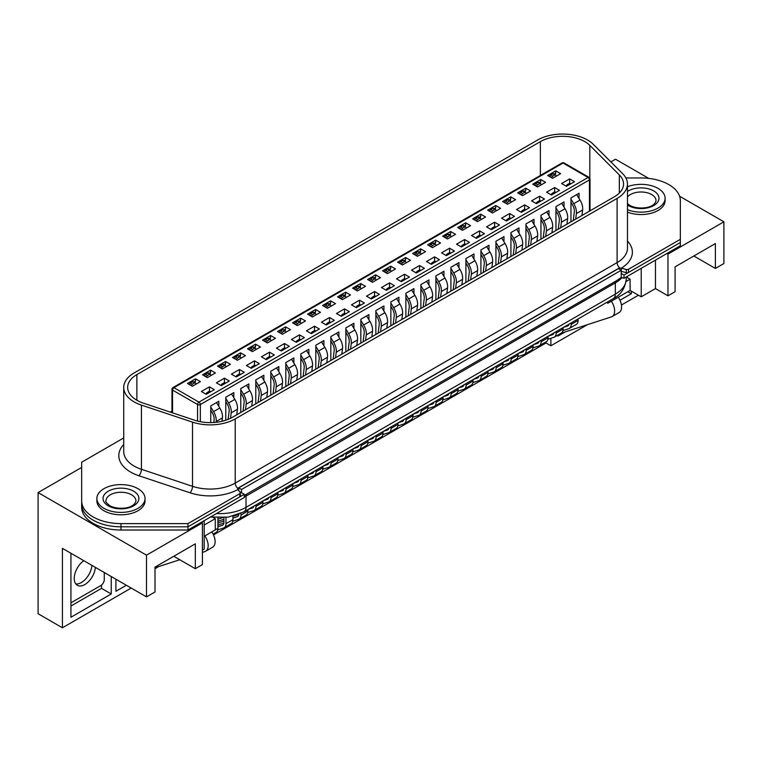 <?xml version="1.0" encoding="UTF-8"?>
<svg xmlns="http://www.w3.org/2000/svg" width="762" height="762" viewBox="0 0 762 762"><rect width="100%" height="100%" fill="white"/><g stroke="black" fill="none" stroke-linecap="round" stroke-linejoin="round"><path stroke-width="1.14" d="M81.658 465.439L81.658 504.12A39.31 22.689 0 0 0 120.958 526.809L187.966 526.809L244.288 494.29L239.468 491.509M621.24 277.435L624.021 278.273L624.021 275.063L621.24 273.453L621.24 277.435L616.029 281.016L244.288 495.481M624.021 275.063L680.342 242.535L680.342 245.745L624.021 278.273M123.73 437.931L81.658 462.229L81.658 507.33A39.31 22.689 0 0 0 120.958 530.019L187.966 530.019L244.288 497.5L244.288 494.29M81.658 504.12A39.31 22.689 0 0 0 93.164 520.17A39.31 22.689 0 0 0 120.958 526.809L187.966 526.809L187.966 530.019M627.469 241.04A40.291 23.26 180 0 1 621.363 268.157L621.201 270.224L618.458 268.643L238.735 487.871L241.516 489.48L621.24 270.243L621.24 273.453M241.516 489.48L241.516 492.69M238.735 487.871L238.735 490.595M666.921 253.498L667.969 254.098L667.969 295.818L655.463 288.598L641.213 296.818L630.098 290.408L611.334 301.238A12.173 7.029 -120 0 1 612.124 316.554A12.173 7.029 -120 0 1 611.334 316.906L561.013 333.251M550.888 338.29L550.888 345.767L587.426 324.669M621.44 305.029L638.432 295.218M631.317 291.103L631.317 293.713L619.982 300.257M565.185 331.899L557.832 336.137L557.832 335.08M667.969 254.098L723.9 221.809L679.599 196.225M648.691 178.384L615.506 159.229L610.876 161.896M693.849 256.003L715.385 268.443L723.9 263.528L723.9 221.809M81.658 467.439L38.1 492.585L38.1 613.734L62.417 627.783L62.417 548.345L146.495 596.884L155.01 591.979L155.01 567.099L195.31 543.839L195.31 568.709L202.425 564.594L202.425 522.875L201.387 522.275M715.385 268.443L715.385 243.564L675.084 266.833L675.084 291.703L667.969 295.818M655.463 288.598L655.463 260.118M641.213 296.818L641.213 268.338M630.098 290.408L630.098 279.168L626.278 276.968L626.269 278.873C625.202 288.217 620.878 294.799 613.296 298.609A9.83 5.677 -120 0 0 615.334 294.113L615.334 282.883L246.031 496.1A37.338 21.555 180 0 1 244.288 497.034M626.088 281.483L630.098 279.168M611.334 301.238L607.866 303.238L607.866 301.752M606.571 302.495L607.866 303.238M213.141 517.427L215.284 518.665L215.284 529.895L204.168 536.315M204.168 525.085L215.284 518.665M202.425 550.154L204.168 549.154L204.168 520.665M146.495 596.884L146.495 555.165L202.425 522.875M38.1 492.585L146.495 555.165M213.512 534.934L546.021 342.957L550.888 345.767M155.01 568.709L158.706 566.576M62.417 627.783L131.207 588.064M211.807 531.905A12.173 7.029 60 0 1 212.598 547.221L205.645 551.231A12.173 7.029 -120 0 1 204.864 551.583L202.425 552.374M179.765 559.737L155.01 567.776M195.31 568.709L173.765 556.27M126.349 585.254L115.919 591.274L115.919 579.234M111.233 576.529L111.233 593.979L70.933 617.249L70.933 553.26M70.933 606.019L101.508 588.369L111.233 593.979M101.508 588.369L101.508 585.073M627.84 291.713L631.317 293.713M115.919 580.044L116.615 579.644M205.645 551.231A12.173 7.029 -120 0 0 204.864 535.915M618.287 297.228A12.173 7.029 60 0 1 619.077 312.544L612.124 316.554M546.021 341.9L546.021 342.957M83.83 560.708A14.983 8.649 120 0 0 74.857 573.929A14.983 8.649 120 0 0 77.333 585.292A14.983 8.649 120 0 0 84.83 584.549A14.983 8.649 120 0 0 95.374 567.376M75.8 583.94A14.983 8.649 120 0 0 81.353 582.549A14.983 8.649 120 0 0 91.907 565.375M70.933 602.809L100.813 585.559A4.915 2.838 120 0 0 104.28 579.539L104.28 572.519M627.469 209.721A24.079 13.897 0 0 0 652.291 210.531A24.079 13.897 0 0 0 665.112 198.234A24.079 13.897 0 0 0 658.063 188.405A24.079 13.897 0 0 0 627.469 186.757M627.469 212.122A24.079 13.897 0 0 0 652.291 212.931A24.079 13.897 0 0 0 665.112 200.644L665.112 198.234M103.937 508.33A24.079 13.897 0 0 0 130.169 511.35A24.079 13.897 0 0 0 145.037 498.5A24.079 13.897 0 0 0 137.979 488.68A24.079 13.897 0 0 0 111.747 485.661A24.079 13.897 0 0 0 96.888 498.5A24.079 13.897 0 0 0 103.937 508.33M96.888 498.5L96.888 500.91A24.079 13.897 0 0 0 103.937 510.74A24.079 13.897 0 0 0 130.169 513.75A24.079 13.897 0 0 0 145.037 500.91L145.037 498.5M570.967 221.847L570.967 197.939L579.025 193.281L579.025 198.425M569.643 178.88L574.51 181.689L566.452 186.338L561.584 183.537L569.643 178.88L569.643 183.29M555.755 170.859L560.613 173.669L552.555 178.318L547.688 175.508L555.755 170.859L555.755 173.107L554.088 174.06M555.06 174.622L555.755 173.107M555.955 230.505L555.955 206.597L564.023 201.949L564.023 207.093M554.641 187.547L559.499 190.357L551.44 195.005L546.583 192.195L554.641 187.547L554.641 191.957M540.744 179.518L545.602 182.328L537.543 186.985L532.686 184.175L540.744 179.518L540.744 181.766L539.086 182.728M540.048 183.29L540.744 181.766M540.953 239.173L540.953 215.265L549.011 210.617L549.011 215.76M539.629 196.215L544.497 199.015L536.438 203.673L531.571 200.863L539.629 196.215L539.629 200.625M525.732 188.185L530.6 190.995L522.542 195.653L517.674 192.843L525.732 188.185L525.732 190.433L524.075 191.395M525.047 191.948L525.732 190.433M525.942 247.84L525.942 223.933L534 219.275L534 224.428M524.618 204.873L529.485 207.683L521.427 212.341L516.56 209.531L524.618 204.873L524.618 209.293M510.721 196.853L515.588 199.663L507.53 204.311L502.663 201.501L510.721 196.853L510.721 199.101L509.064 200.054M510.035 200.616L510.721 199.101M510.931 256.508L510.931 232.591L518.998 227.943L518.998 233.086M509.616 213.541L514.474 216.351L506.416 220.999L501.558 218.189L509.616 213.541L509.616 217.951M495.719 205.521L500.577 208.321L492.519 212.979L487.661 210.169L495.719 205.521L495.719 207.759L494.062 208.721M495.024 209.283L495.719 207.759M495.929 265.166L495.929 241.259L503.987 236.611L503.987 241.754M494.605 222.209L499.472 225.009L491.404 229.667L486.547 226.857L494.605 222.209L494.605 226.619M480.708 214.179L485.575 216.989L477.517 221.647L472.65 218.837L480.708 214.179L480.708 216.427L479.05 217.389M480.012 217.942L480.708 216.427M480.917 273.834L480.917 249.926L488.975 245.269L488.975 250.422M479.593 230.867L484.461 233.677L476.402 238.335L471.535 235.525L479.593 230.867L479.593 235.287M465.696 222.847L470.564 225.657L462.505 230.305L457.638 227.505L465.696 222.847L465.696 225.095L464.039 226.047M465.01 226.609L465.696 225.095M465.906 282.502L465.906 258.594L473.964 253.937L473.964 259.08M464.591 239.535L469.449 242.345L461.391 246.993L456.524 244.192L464.591 239.535L464.591 243.945M450.694 231.515L455.552 234.325L447.494 238.973L442.636 236.163L450.694 231.515L450.694 233.763L449.028 234.715M449.999 235.277L450.694 233.763M450.904 291.16L450.904 267.252L458.962 262.604L458.962 267.748M449.58 248.202L454.447 251.012L446.38 255.661L441.522 252.851L449.58 248.202L449.58 252.613M435.683 240.173L440.55 242.983L432.483 247.64L427.625 244.831L435.683 240.173L435.683 242.421L434.026 243.383M434.988 243.945L435.683 242.421M435.893 299.828L435.893 275.92L443.951 271.262L443.951 276.416M434.569 256.87L439.436 259.671L431.378 264.328L426.51 261.518L434.569 256.87L434.569 261.28M420.672 248.841L425.539 251.65L417.481 256.308L412.613 253.498L420.672 248.841L420.672 251.089L419.014 252.051M419.986 252.603L420.672 251.089M420.881 308.496L420.881 284.588L428.939 279.93L428.939 285.083M419.567 265.528L424.424 268.338L416.366 272.996L411.499 270.186L419.567 265.528L419.567 269.948M405.67 257.508L410.528 260.318L402.469 264.966L397.602 262.157L405.67 257.508L405.67 259.756L404.003 260.709M404.974 261.271L405.67 259.756M405.879 317.163L405.879 293.246L413.937 288.598L413.937 293.741M404.555 274.196L409.423 277.006L401.355 281.654L396.497 278.844L404.555 274.196L404.555 278.606M390.658 266.176L395.526 268.976L387.458 273.634L382.6 270.824L390.658 266.176L390.658 268.415L389.001 269.377M389.963 269.938L390.658 268.415M390.868 325.822L390.868 301.914L398.926 297.266L398.926 302.409M389.544 282.864L394.411 285.664L386.353 290.322L381.486 287.512L389.544 282.864L389.544 287.274M375.647 274.834L380.514 277.644L372.456 282.302L367.589 279.492L375.647 274.834L375.647 277.082L373.99 278.044M374.961 278.597L375.647 277.082M375.857 334.489L375.857 310.582L383.915 305.924L383.915 311.077M374.542 291.522L379.4 294.332L371.342 298.99L366.474 296.18L374.542 291.522L374.542 295.942M360.645 283.502L365.503 286.312L357.445 290.96L352.577 288.16L360.645 283.502L360.645 285.75L358.978 286.702M359.95 287.264L360.645 285.75M360.845 343.157L360.845 319.249L368.913 314.592L368.913 319.735M359.531 300.19L364.398 303L356.33 307.648L351.473 304.848L359.531 300.19L359.531 304.6M345.634 292.17L350.501 294.98L342.433 299.628L337.576 296.818L345.634 292.17L345.634 294.418L343.976 295.37M344.938 295.932L345.634 294.418M345.843 351.815L345.843 327.908L353.901 323.259L353.901 328.403M344.519 308.858L349.387 311.668L341.328 316.316L336.461 313.506L344.519 308.858L344.519 313.268M330.622 300.828L335.49 303.638L327.431 308.296L322.564 305.486L330.622 300.828L330.622 303.076L328.965 304.038M329.936 304.6L330.622 303.076M330.832 360.483L330.832 336.575L338.89 331.918L338.89 337.071M329.517 317.516L334.375 320.326L326.317 324.983L321.45 322.174L329.517 317.516L329.517 321.935M315.62 309.496L320.478 312.306L312.42 316.963L307.553 314.154L315.62 309.496L315.62 311.744L313.954 312.706M314.925 313.258L315.62 311.744M315.82 369.151L315.82 345.243L323.888 340.585L323.888 345.738M314.506 326.184L319.364 328.993L311.306 333.651L306.448 330.841L314.506 326.184L314.506 330.603M300.609 318.164L305.476 320.973L297.409 325.622L292.551 322.812L300.609 318.164L300.609 320.411L298.952 321.364M299.914 321.926L300.609 320.411M300.819 377.819L300.819 353.901L308.877 349.253L308.877 354.397M299.495 334.851L304.362 337.661L296.304 342.309L291.436 339.5L299.495 334.851L299.495 339.261M285.598 326.831L290.465 329.632L282.407 334.289L277.539 331.48L285.598 326.831L285.598 329.07L283.94 330.032M284.912 330.594L285.598 329.07M285.807 386.477L285.807 362.569L293.865 357.921L293.865 363.064M284.483 343.519L289.35 346.319L281.292 350.977L276.425 348.167L284.483 343.519L284.483 347.929M270.596 335.49L275.453 338.299L267.395 342.957L262.528 340.147L270.596 335.49L270.596 337.737L268.929 338.699M269.9 339.252L270.596 337.737M270.796 395.145L270.796 371.237L278.863 366.579L278.863 371.732M269.481 352.177L274.339 354.987L266.281 359.645L261.423 356.835L269.481 352.177L269.481 356.597M255.584 344.157L260.442 346.967L252.384 351.615L247.526 348.815L255.584 344.157L255.584 346.405L253.927 347.358M254.889 347.92L255.584 346.405M255.794 403.812L255.794 379.905L263.852 375.247L263.852 380.39M254.47 360.845L259.337 363.655L251.279 368.303L246.412 365.503L254.47 360.845L254.47 365.255M240.573 352.825L245.44 355.635L237.382 360.283L232.515 357.473L240.573 352.825L240.573 355.073L238.916 356.025M239.887 356.587L240.573 355.073M240.782 412.471L240.782 388.563L248.841 383.915L248.841 389.058M239.459 369.513L244.326 372.323L236.268 376.971L231.4 374.161L239.459 369.513L239.459 373.923M225.562 361.483L230.429 364.293L222.371 368.951L217.503 366.141L225.562 361.483L225.562 363.731L223.904 364.693M224.876 365.255L225.562 363.731M225.771 420.224L225.771 397.231L233.839 392.573L233.839 397.726M224.457 378.171L229.314 380.981L221.256 385.639L216.398 382.829L224.457 378.171L224.457 382.591M210.56 370.151L215.417 372.961L207.359 377.619L202.501 374.809L210.56 370.151L210.56 372.399L208.902 373.361M209.864 373.913L210.56 372.399M210.769 422.605L210.769 405.898L218.827 401.241L218.827 406.394M209.445 386.839L214.312 389.649L206.245 394.306L201.387 391.497L209.445 386.839L209.445 391.258M195.548 378.819L200.416 381.629L192.357 386.277L187.49 383.467L195.548 378.819L195.548 381.067L193.891 382.019M194.853 382.581L195.548 381.067M171.974 411.08L170.231 412.09M204.454 375.923L204.54 375.59A1.476 0.848 -60 0 1 205.521 374.228L207.607 375.437A1.476 0.848 120 0 0 206.626 376.79L206.531 377.133M219.456 367.255L219.551 366.922A1.476 0.848 -60 0 1 220.532 365.57L222.609 366.77A1.476 0.848 120 0 0 221.637 368.132L221.542 368.475M234.467 358.597L234.553 358.264A1.476 0.848 -60 0 1 235.534 356.902L237.62 358.102A1.476 0.848 120 0 0 236.639 359.464L236.553 359.807M249.479 349.929L249.565 349.596A1.476 0.848 -60 0 1 250.546 348.234L252.632 349.444A1.476 0.848 120 0 0 251.65 350.796L251.555 351.139M264.481 341.262L264.576 340.928A1.476 0.848 -60 0 1 265.557 339.576L267.633 340.776A1.476 0.848 120 0 0 266.662 342.128L266.567 342.471M286.036 332.194L285.645 331.175A1.476 0.848 120 0 0 285.398 330.87L283.312 329.67A1.476 0.848 -60 0 0 282.578 329.746L280.559 330.908A1.476 0.848 -60 0 0 279.578 332.261L279.483 332.603M294.503 323.936L294.589 323.602A1.476 0.848 -60 0 1 295.57 322.24L297.656 323.45A1.476 0.848 120 0 0 296.675 324.803L296.58 325.145M309.505 315.268L309.601 314.935A1.476 0.848 -60 0 1 310.582 313.573L312.668 314.782A1.476 0.848 120 0 0 311.687 316.135L311.591 316.478M324.517 306.6L324.612 306.267A1.476 0.848 -60 0 1 325.584 304.914L327.67 306.114A1.476 0.848 120 0 0 326.688 307.477L326.603 307.819M339.528 297.942L339.614 297.609A1.476 0.848 -60 0 1 340.595 296.247L342.681 297.447A1.476 0.848 120 0 0 341.7 298.809L341.605 299.152M354.54 289.274L354.625 288.941A1.476 0.848 -60 0 1 355.606 287.579L357.692 288.788A1.476 0.848 120 0 0 356.711 290.141L356.616 290.484M369.541 280.607L369.637 280.273A1.476 0.848 -60 0 1 370.608 278.921L372.694 280.121A1.476 0.848 120 0 0 371.713 281.473L371.627 281.826M391.097 271.539L390.696 270.52A1.476 0.848 120 0 0 390.458 270.215L388.372 269.015A1.476 0.848 -60 0 0 387.639 269.091L385.62 270.253A1.476 0.848 -60 0 0 384.639 271.605L384.543 271.948M399.564 263.281L399.65 262.947A1.476 0.848 -60 0 1 400.631 261.585L402.717 262.795A1.476 0.848 120 0 0 401.736 264.147L401.641 264.49M414.566 254.613L414.661 254.279A1.476 0.848 -60 0 1 415.633 252.927L417.719 254.127A1.476 0.848 120 0 0 416.738 255.48L416.652 255.822M429.577 245.945L429.663 245.612A1.476 0.848 -60 0 1 430.644 244.259L432.73 245.459A1.476 0.848 120 0 0 431.749 246.821L431.663 247.164M459.591 228.619L459.686 228.286A1.476 0.848 -60 0 1 460.667 226.924L462.744 228.133A1.476 0.848 120 0 0 461.772 229.486L461.677 229.829M474.602 219.951L474.688 219.618A1.476 0.848 -60 0 1 475.669 218.265L477.755 219.466A1.476 0.848 120 0 0 476.774 220.828L476.688 221.171M489.614 211.293L489.699 210.95A1.476 0.848 -60 0 1 490.68 209.598L492.766 210.798A1.476 0.848 120 0 0 491.785 212.16L491.69 212.503M504.615 202.625L504.711 202.292A1.476 0.848 -60 0 1 505.692 200.93L507.768 202.14A1.476 0.848 120 0 0 506.797 203.492L506.701 203.835M519.627 193.958L519.713 193.624A1.476 0.848 -60 0 1 520.694 192.272L522.78 193.472A1.476 0.848 120 0 0 521.799 194.824L521.713 195.167M534.638 185.29L534.724 184.956A1.476 0.848 -60 0 1 535.705 183.604L537.791 184.804A1.476 0.848 120 0 0 536.81 186.166L536.715 186.509M549.64 176.632L549.735 176.298A1.476 0.848 -60 0 1 550.716 174.936L552.793 176.136A1.476 0.848 120 0 0 551.821 177.498L551.726 177.841M136.874 374.59A31.442 18.155 0 0 0 127.664 387.42A31.442 18.155 0 0 0 136.874 400.26A31.442 18.155 0 0 0 143.38 403.146L194.481 420.176A31.442 18.155 0 0 0 232.439 417.29L614.334 196.806A31.442 18.155 0 0 0 623.545 183.975A31.442 18.155 0 0 0 619.325 174.898L589.826 145.39A31.442 18.155 0 0 0 540.363 141.637L136.874 374.59L136.874 400.26M134.093 401.86A35.376 20.422 0 0 0 141.418 405.108L192.519 422.138A35.376 20.422 0 0 0 235.22 418.9L617.106 198.415A35.376 20.422 0 0 0 627.469 183.975A35.376 20.422 0 0 0 622.735 173.755L593.227 144.256A35.376 20.422 0 0 0 537.581 140.027L134.093 372.98A35.376 20.422 0 0 0 123.73 387.42A35.376 20.422 0 0 0 134.093 401.86M81.658 500.91A39.31 22.689 0 0 0 93.164 516.96A39.31 22.689 0 0 0 120.958 523.608L187.966 523.608L239.801 493.681A1.962 1.133 0 0 0 240.373 492.871A1.962 1.133 0 0 0 240.192 492.395L237.887 489.547A40.291 23.26 180 0 1 190.062 492.795L138.96 475.764A40.291 23.26 180 0 1 130.616 472.069A40.291 23.26 180 0 1 123.73 444.484M621.201 271.32L626.288 272.691A1.962 1.133 0 0 0 628.517 272.463L680.342 242.535L680.342 200.644A39.31 22.689 0 0 0 641.042 177.956L625.897 177.956M187.966 523.608L187.966 526.809L239.801 496.891A1.962 1.133 0 0 0 240.373 496.081L240.373 492.871M621.201 268.11L618.982 268.148L238.211 487.994L237.887 489.547M123.73 387.42L123.73 451.609A35.376 20.422 0 0 0 134.093 466.049A35.376 20.422 0 0 0 141.418 469.297L192.519 486.327A35.376 20.422 0 0 0 235.22 483.079A4.915 2.838 60 0 0 237.763 488.423L237.82 489.452M621.363 268.157L626.288 269.481A1.962 1.133 0 0 0 628.517 269.253L680.342 239.325M570.909 183.766L570.138 183.328A1.476 0.848 -60 0 0 569.404 183.404L567.385 184.566L568.462 185.185M573.243 220.532L574.319 212.046A8.839 5.105 -120 0 0 572.357 204.626L570.967 202.349M566.318 186.261L566.414 185.918A1.476 0.848 -60 0 1 567.385 184.566M570.967 199.072L573.767 203.673A11.792 6.81 60 0 1 576.377 213.56L575.672 219.123M581.93 215.513L582.635 209.95A11.792 6.81 -120 0 0 580.025 200.063L576.71 194.624M571.176 322.936L571.176 324.393A8.839 5.105 60 0 1 569.347 328.441A8.839 5.105 60 0 1 568.776 328.689L562.956 330.584M569.347 328.441L576.291 324.431A8.839 5.105 -120 0 0 578.12 320.383L578.12 318.916M563.547 327.336L567.49 326.06A5.896 3.4 -120 0 0 567.871 325.888A5.896 3.4 -120 0 0 568.985 324.193M556.184 176.222L555.793 175.203A1.476 0.848 120 0 0 555.546 174.908A1.476 0.848 120 0 0 554.812 174.974L552.793 176.136M555.546 174.908L553.469 173.698A1.476 0.848 -60 0 0 552.726 173.774L550.716 174.936M541.172 184.89L540.782 183.871A1.476 0.848 120 0 0 540.544 183.566A1.476 0.848 120 0 0 539.801 183.642L537.791 184.804M540.544 183.566L538.458 182.366A1.476 0.848 -60 0 0 537.715 182.442L535.705 183.604M526.171 193.558L525.77 192.529A1.476 0.848 120 0 0 525.532 192.234A1.476 0.848 120 0 0 524.799 192.31L522.78 193.472M525.532 192.234L523.446 191.033A1.476 0.848 -60 0 0 522.713 191.1L520.694 192.272M511.159 202.216L510.769 201.197A1.476 0.848 120 0 0 510.521 200.901A1.476 0.848 120 0 0 509.788 200.968L507.768 202.14M510.521 200.901L508.444 199.692A1.476 0.848 -60 0 0 507.702 199.768L505.692 200.93M496.148 210.883L495.757 209.864A1.476 0.848 120 0 0 495.519 209.56A1.476 0.848 120 0 0 494.776 209.636L492.766 210.798M495.519 209.56L493.433 208.359A1.476 0.848 -60 0 0 492.69 208.436L490.68 209.598M481.146 219.551L480.746 218.532A1.476 0.848 120 0 0 480.508 218.227A1.476 0.848 120 0 0 479.774 218.303L477.755 219.466M480.508 218.227L478.422 217.027A1.476 0.848 -60 0 0 477.688 217.103L475.669 218.265M466.134 228.209L465.744 227.19A1.476 0.848 120 0 0 465.496 226.895A1.476 0.848 120 0 0 464.763 226.971L462.744 228.133M465.496 226.895L463.41 225.695A1.476 0.848 -60 0 0 462.677 225.762L460.667 226.924M555.898 192.434L555.136 191.995A1.476 0.848 -60 0 0 554.393 192.062L552.383 193.234L553.45 193.843M558.232 229.2L559.308 220.704A8.839 5.105 -120 0 0 557.346 213.293L555.955 211.017M551.307 194.929L551.402 194.586A1.476 0.848 -60 0 1 552.383 193.234M555.955 207.74L558.765 212.341A11.792 6.81 60 0 1 561.375 222.228L560.67 227.79M566.918 224.18L567.623 218.618A11.792 6.81 -120 0 0 565.013 208.731L561.699 203.283M556.165 331.594L556.165 333.051A8.839 5.105 60 0 1 554.336 337.099A8.839 5.105 60 0 1 553.764 337.356L547.945 339.252M554.336 337.099L561.28 333.089A8.839 5.105 -120 0 0 563.118 329.041L563.118 327.584M548.535 336.004L552.479 334.718A5.896 3.4 -120 0 0 552.86 334.547A5.896 3.4 -120 0 0 553.984 332.861M540.887 201.101L540.125 200.663A1.476 0.848 -60 0 0 539.391 200.73L537.372 201.892L538.439 202.511M543.22 237.858L544.297 229.372A8.839 5.105 -120 0 0 542.344 221.961L540.953 219.675M536.305 203.597L536.391 203.254A1.476 0.848 -60 0 1 537.372 201.892M540.953 216.408L543.754 221.009A11.792 6.81 60 0 1 546.364 230.886L545.659 236.458M551.917 232.848L552.621 227.276A11.792 6.81 -120 0 0 550.002 217.399L546.687 211.95M541.163 340.262L541.163 341.719A8.839 5.105 60 0 1 539.325 345.767A8.839 5.105 60 0 1 538.753 346.024L532.933 347.91M539.325 345.767L546.278 341.757A8.839 5.105 -120 0 0 548.107 337.709L548.107 336.252M533.533 344.662L537.477 343.386A5.896 3.4 -120 0 0 537.858 343.214A5.896 3.4 -120 0 0 538.972 341.528M525.885 209.769L525.113 209.321A1.476 0.848 -60 0 0 524.38 209.398L522.361 210.56L523.437 211.179M528.218 246.526L529.285 238.039A8.839 5.105 -120 0 0 527.333 230.629L525.942 228.343M521.294 212.265L521.389 211.922A1.476 0.848 -60 0 1 522.361 210.56M525.942 225.066L528.742 229.667A11.792 6.81 60 0 1 531.352 239.554L530.647 245.116M536.905 241.506L537.61 235.944A11.792 6.81 -120 0 0 535 226.057L531.686 220.618M526.151 348.929L526.151 350.387A8.839 5.105 60 0 1 524.323 354.435A8.839 5.105 60 0 1 523.751 354.692L517.931 356.578M524.323 354.435L531.266 350.425A8.839 5.105 -120 0 0 533.095 346.377L533.095 344.919M518.522 353.33L522.465 352.054A5.896 3.4 -120 0 0 522.846 351.882A5.896 3.4 -120 0 0 523.961 350.187M510.873 218.427L510.111 217.989A1.476 0.848 -60 0 0 509.368 218.065L507.359 219.227L508.425 219.847M513.207 255.194L514.283 246.697A8.839 5.105 -120 0 0 512.321 239.287L510.931 237.011M506.282 220.923L506.378 220.58A1.476 0.848 -60 0 1 507.359 219.227M510.931 233.734L513.74 238.335A11.792 6.81 60 0 1 516.35 248.222L515.645 253.784M521.894 250.174L522.599 244.612A11.792 6.81 -120 0 0 519.989 234.725L516.674 229.286M511.14 357.588L511.14 359.054A8.839 5.105 60 0 1 509.311 363.103A8.839 5.105 60 0 1 508.74 363.35L502.92 365.246M509.311 363.103L516.255 359.083A8.839 5.105 -120 0 0 518.093 355.035L518.093 353.578M503.511 361.998L507.454 360.712A5.896 3.4 -120 0 0 507.835 360.55A5.896 3.4 -120 0 0 508.949 358.854M495.862 227.095L495.1 226.657A1.476 0.848 -60 0 0 494.367 226.724L492.347 227.886L493.414 228.505M498.196 263.852L499.272 255.365A8.839 5.105 -120 0 0 497.319 247.955L495.929 245.669M491.28 229.591L491.366 229.248A1.476 0.848 -60 0 1 492.347 227.886M495.929 242.402L498.729 247.002A11.792 6.81 60 0 1 501.339 256.88L500.634 262.452M506.892 258.842L507.587 253.27A11.792 6.81 -120 0 0 504.977 243.392L501.663 237.944M496.138 366.255L496.138 367.713A8.839 5.105 60 0 1 494.3 371.761A8.839 5.105 60 0 1 493.728 372.018L487.909 373.904M494.3 371.761L501.253 367.751A8.839 5.105 -120 0 0 503.082 363.703L503.082 362.245M488.509 370.665L492.442 369.38A5.896 3.4 -120 0 0 492.823 369.208A5.896 3.4 -120 0 0 493.947 367.522M480.851 235.763L480.089 235.315A1.476 0.848 -60 0 0 479.355 235.391L477.336 236.553L478.412 237.173M483.194 272.52L484.261 264.033A8.839 5.105 -120 0 0 482.308 256.623L480.917 254.337M476.269 238.258L476.355 237.915A1.476 0.848 -60 0 1 477.336 236.553M480.917 251.06L483.718 255.67A11.792 6.81 60 0 1 486.327 265.547L485.623 271.12M491.881 267.51L492.585 261.938A11.792 6.81 -120 0 0 489.976 252.051L486.661 246.612M481.127 374.923L481.127 376.38A8.839 5.105 60 0 1 479.298 380.428A8.839 5.105 60 0 1 478.727 380.686L472.907 382.572M479.298 380.428L486.242 376.418A8.839 5.105 -120 0 0 488.071 372.37L488.071 370.913M473.497 379.324L477.441 378.047A5.896 3.4 -120 0 0 477.822 377.876A5.896 3.4 -120 0 0 478.936 376.18M451.123 236.877L450.733 235.858A1.476 0.848 120 0 0 450.494 235.563A1.476 0.848 120 0 0 449.751 235.629L447.742 236.791A1.476 0.848 120 0 0 446.761 238.154L446.665 238.496M450.494 235.563L448.408 234.353A1.476 0.848 -60 0 0 447.665 234.429L445.656 235.591L447.742 236.791M444.579 237.296L444.675 236.953A1.476 0.848 -60 0 1 445.656 235.591M436.121 245.545L435.721 244.526A1.476 0.848 120 0 0 435.483 244.221A1.476 0.848 120 0 0 434.75 244.297L432.73 245.459M435.483 244.221L433.397 243.021A1.476 0.848 -60 0 0 432.664 243.097L430.644 244.259M421.11 254.203L420.719 253.184A1.476 0.848 120 0 0 420.472 252.889A1.476 0.848 120 0 0 419.738 252.965L417.719 254.127M420.472 252.889L418.386 251.689A1.476 0.848 -60 0 0 417.652 251.755L415.633 252.927M406.098 262.871L405.708 261.852A1.476 0.848 120 0 0 405.47 261.557A1.476 0.848 120 0 0 404.727 261.623L402.717 262.795M405.47 261.557L403.384 260.347A1.476 0.848 -60 0 0 402.641 260.423L400.631 261.585M390.458 270.215A1.476 0.848 120 0 0 389.725 270.291L387.706 271.453A1.476 0.848 120 0 0 386.725 272.815L386.639 273.158M376.085 280.206L375.695 279.187A1.476 0.848 120 0 0 375.447 278.882A1.476 0.848 120 0 0 374.714 278.959L372.694 280.121M375.447 278.882L373.361 277.682A1.476 0.848 -60 0 0 372.628 277.759L370.608 278.921M361.074 288.865L360.683 287.846A1.476 0.848 120 0 0 360.445 287.55A1.476 0.848 120 0 0 359.702 287.626L357.692 288.788M360.445 287.55L358.359 286.35A1.476 0.848 -60 0 0 357.616 286.417L355.606 287.579M346.072 297.532L345.672 296.513A1.476 0.848 120 0 0 345.434 296.218A1.476 0.848 120 0 0 344.691 296.285L342.681 297.447M345.434 296.218L343.348 295.008A1.476 0.848 -60 0 0 342.614 295.084L340.595 296.247M331.06 306.2L330.67 305.181A1.476 0.848 120 0 0 330.422 304.876A1.476 0.848 120 0 0 329.689 304.952L327.67 306.114M330.422 304.876L328.336 303.676A1.476 0.848 -60 0 0 327.603 303.752L325.584 304.914M316.049 314.858L315.659 313.839A1.476 0.848 120 0 0 315.411 313.544A1.476 0.848 120 0 0 314.677 313.62L312.668 314.782M315.411 313.544L313.334 312.344A1.476 0.848 -60 0 0 312.591 312.41L310.582 313.573M301.038 323.526L300.647 322.507A1.476 0.848 120 0 0 300.409 322.212A1.476 0.848 120 0 0 299.666 322.278L297.656 323.45M300.409 322.212L298.323 321.002A1.476 0.848 -60 0 0 297.59 321.078L295.57 322.24M285.398 330.87A1.476 0.848 120 0 0 284.664 330.946L282.645 332.108A1.476 0.848 120 0 0 281.664 333.47L281.578 333.813M271.024 340.862L270.634 339.842A1.476 0.848 120 0 0 270.386 339.538A1.476 0.848 120 0 0 269.653 339.614L267.633 340.776M270.386 339.538L268.31 338.338A1.476 0.848 -60 0 0 267.567 338.404L265.557 339.576M256.013 349.52L255.622 348.501A1.476 0.848 120 0 0 255.384 348.205A1.476 0.848 120 0 0 254.641 348.282L252.632 349.444M255.384 348.205L253.298 347.005A1.476 0.848 -60 0 0 252.565 347.072L250.546 348.234M241.011 358.188L240.611 357.168A1.476 0.848 120 0 0 240.373 356.873A1.476 0.848 120 0 0 239.639 356.94L237.62 358.102M240.373 356.873L238.287 355.663A1.476 0.848 -60 0 0 237.554 355.74L235.534 356.902M226 366.855L225.609 365.836A1.476 0.848 120 0 0 225.362 365.531A1.476 0.848 120 0 0 224.628 365.608L222.609 366.77M225.362 365.531L223.285 364.331A1.476 0.848 -60 0 0 222.542 364.407L220.532 365.57M210.988 375.514L210.598 374.494A1.476 0.848 120 0 0 210.36 374.199A1.476 0.848 120 0 0 209.617 374.275L207.607 375.437M210.36 374.199L208.274 372.999A1.476 0.848 -60 0 0 207.531 373.066L205.521 374.228M195.986 384.181L195.586 383.162A1.476 0.848 120 0 0 195.348 382.867A1.476 0.848 120 0 0 194.615 382.934L192.595 384.105A1.476 0.848 120 0 0 191.614 385.458L191.529 385.801M195.348 382.867L193.262 381.657A1.476 0.848 -60 0 0 192.529 381.733L190.51 382.895L192.595 384.105M189.443 384.6L189.528 384.258A1.476 0.848 -60 0 1 190.51 382.895M465.849 244.421L465.087 243.983A1.476 0.848 -60 0 0 464.344 244.059L462.334 245.221L463.401 245.84M468.182 281.188L469.259 272.701A8.839 5.105 -120 0 0 467.297 265.281L465.906 263.004M461.258 246.917L461.353 246.574A1.476 0.848 -60 0 1 462.334 245.221M465.906 259.728L468.716 264.328A11.792 6.81 60 0 1 471.326 274.215L470.621 279.778M476.869 276.168L477.574 270.605A11.792 6.81 -120 0 0 474.964 260.718L471.649 255.28M466.115 383.591L466.115 385.048A8.839 5.105 60 0 1 464.287 389.096A8.839 5.105 60 0 1 463.715 389.344L457.895 391.239M464.287 389.096L471.23 385.086A8.839 5.105 -120 0 0 473.069 381.038L473.069 379.571M458.486 387.991L462.429 386.715A5.896 3.4 -120 0 0 462.81 386.544A5.896 3.4 -120 0 0 463.925 384.848M450.837 253.089L450.075 252.651A1.476 0.848 -60 0 0 449.332 252.717L447.323 253.889L448.389 254.498M453.171 289.855L454.247 281.359A8.839 5.105 -120 0 0 452.295 273.949L450.904 271.672M446.246 255.584L446.342 255.241A1.476 0.848 -60 0 1 447.323 253.889M450.904 268.395L453.704 272.996A11.792 6.81 60 0 1 456.314 282.883L455.609 288.446M461.867 284.836L462.563 279.273A11.792 6.81 -120 0 0 459.953 269.386L456.638 263.938M451.104 392.249L451.104 393.706A8.839 5.105 60 0 1 449.275 397.754A8.839 5.105 60 0 1 448.704 398.012L442.884 399.907M449.275 397.754L456.228 393.744A8.839 5.105 -120 0 0 458.057 389.696L458.057 388.239M443.484 396.659L447.418 395.373A5.896 3.4 -120 0 0 447.799 395.202A5.896 3.4 -120 0 0 448.923 393.516M435.826 261.757L435.064 261.309A1.476 0.848 -60 0 0 434.33 261.385L432.311 262.547L433.387 263.166M438.169 298.513L439.236 290.027A8.839 5.105 -120 0 0 437.283 282.616L435.893 280.33M431.244 264.252L431.33 263.909A1.476 0.848 -60 0 1 432.311 262.547M435.893 277.063L438.693 281.664A11.792 6.81 60 0 1 441.303 291.541L440.598 297.113M446.856 293.503L447.561 287.931A11.792 6.81 -120 0 0 444.951 278.054L441.636 272.606M436.102 400.917L436.102 402.374A8.839 5.105 60 0 1 434.273 406.422A8.839 5.105 60 0 1 433.692 406.679L427.882 408.565M434.273 406.422L441.217 402.412A8.839 5.105 -120 0 0 443.046 398.364L443.046 396.907M428.473 405.317L432.416 404.041A5.896 3.4 -120 0 0 432.797 403.87A5.896 3.4 -120 0 0 433.911 402.184M420.824 270.424L420.053 269.977A1.476 0.848 -60 0 0 419.319 270.053L417.309 271.215L418.376 271.834M423.158 307.181L424.234 298.694A8.839 5.105 -120 0 0 422.272 291.284L420.881 288.998M416.233 272.92L416.328 272.577A1.476 0.848 -60 0 1 417.309 271.215M420.881 285.721L423.682 290.322A11.792 6.81 60 0 1 426.301 300.209L425.596 305.772M431.844 302.162L432.549 296.599A11.792 6.81 -120 0 0 429.939 286.712L426.625 281.273M421.091 409.585L421.091 411.042A8.839 5.105 60 0 1 419.262 415.09A8.839 5.105 60 0 1 418.69 415.347L412.871 417.233M419.262 415.09L426.206 411.08A8.839 5.105 -120 0 0 428.044 407.032L428.044 405.575M413.461 413.985L417.405 412.709A5.896 3.4 -120 0 0 417.786 412.537A5.896 3.4 -120 0 0 418.9 410.842M405.813 279.082L405.051 278.644A1.476 0.848 -60 0 0 404.308 278.721L402.298 279.883L403.365 280.502M408.146 315.849L409.223 307.353A8.839 5.105 -120 0 0 407.26 299.942L405.879 297.666M401.222 281.578L401.317 281.235A1.476 0.848 -60 0 1 402.298 279.883M405.879 294.389L408.68 298.99A11.792 6.81 60 0 1 411.29 308.877L410.585 314.439M416.843 310.829L417.538 305.267A11.792 6.81 -120 0 0 414.928 295.38L411.613 289.941M406.079 418.243L406.079 419.71A8.839 5.105 60 0 1 404.251 423.758A8.839 5.105 60 0 1 403.679 424.005L397.859 425.901M404.251 423.758L411.204 419.738A8.839 5.105 -120 0 0 413.033 415.69L413.033 414.233M398.459 422.653L402.393 421.367A5.896 3.4 -120 0 0 402.774 421.205A5.896 3.4 -120 0 0 403.898 419.51M390.801 287.75L390.039 287.312A1.476 0.848 -60 0 0 389.306 287.379L387.287 288.541L388.363 289.16M393.144 324.507L394.211 316.02A8.839 5.105 -120 0 0 392.259 308.61L390.868 306.324M386.22 290.246L386.305 289.903A1.476 0.848 -60 0 1 387.287 288.541M390.868 303.057L393.668 307.658A11.792 6.81 60 0 1 396.278 317.535L395.573 323.107M401.831 319.497L402.536 313.925A11.792 6.81 -120 0 0 399.926 304.048L396.611 298.599M391.077 426.911L391.077 428.368A8.839 5.105 60 0 1 389.239 432.416A8.839 5.105 60 0 1 388.668 432.673L382.857 434.559M389.239 432.416L396.192 428.406A8.839 5.105 -120 0 0 398.021 424.358L398.021 422.9M383.448 431.311L387.391 430.035A5.896 3.4 -120 0 0 387.772 429.863A5.896 3.4 -120 0 0 388.887 428.177M375.799 296.418L375.028 295.97A1.476 0.848 -60 0 0 374.294 296.047L372.275 297.209L373.351 297.828M378.133 333.175L379.209 324.688A8.839 5.105 -120 0 0 377.247 317.278L375.857 314.992M371.208 298.914L371.304 298.571A1.476 0.848 -60 0 1 372.275 297.209M375.857 311.715L378.657 316.325A11.792 6.81 60 0 1 381.267 326.203L380.571 331.775M386.82 328.165L387.525 322.593A11.792 6.81 -120 0 0 384.915 312.706L381.6 307.267M376.066 435.578L376.066 437.036A8.839 5.105 60 0 1 374.237 441.084A8.839 5.105 60 0 1 373.666 441.341L367.846 443.227M374.237 441.084L381.181 437.074A8.839 5.105 -120 0 0 383.019 433.026L383.019 431.568M368.437 439.979L372.38 438.702A5.896 3.4 -120 0 0 372.761 438.531A5.896 3.4 -120 0 0 373.875 436.836M360.788 305.076L360.026 304.638A1.476 0.848 -60 0 0 359.283 304.714L357.273 305.876L358.34 306.495M363.122 341.843L364.198 333.356A8.839 5.105 -120 0 0 362.236 325.936L360.845 323.66M356.197 307.572L356.292 307.229A1.476 0.848 -60 0 1 357.273 305.876M360.845 320.383L363.655 324.983A11.792 6.81 60 0 1 366.265 334.87L365.56 340.433M371.808 336.823L372.513 331.26A11.792 6.81 -120 0 0 369.903 321.373L366.589 315.935M361.055 444.246L361.055 445.703A8.839 5.105 60 0 1 359.226 449.751A8.839 5.105 60 0 1 358.654 449.999L352.835 451.895M359.226 449.751L366.179 445.741A8.839 5.105 -120 0 0 368.008 441.693L368.008 440.226M353.425 448.647L357.368 447.37A5.896 3.4 -120 0 0 357.749 447.199A5.896 3.4 -120 0 0 358.873 445.503M345.777 313.744L345.015 313.306A1.476 0.848 -60 0 0 344.281 313.373L342.262 314.544L343.329 315.154M348.12 350.51L349.187 342.014A8.839 5.105 -120 0 0 347.234 334.604L345.843 332.327M341.195 316.24L341.281 315.897A1.476 0.848 -60 0 1 342.262 314.544M345.843 329.051L348.644 333.651A11.792 6.81 60 0 1 351.253 343.538L350.549 349.101M356.807 345.491L357.511 339.928A11.792 6.81 -120 0 0 354.901 330.041L351.587 324.593M346.053 452.904L346.053 454.362A8.839 5.105 60 0 1 344.214 458.41A8.839 5.105 60 0 1 343.643 458.667L337.823 460.562M344.214 458.41L351.168 454.4A8.839 5.105 -120 0 0 352.997 450.352L352.997 448.894M338.423 457.314L342.367 456.028A5.896 3.4 -120 0 0 342.748 455.857A5.896 3.4 -120 0 0 343.862 454.171M330.775 322.412L330.003 321.964A1.476 0.848 -60 0 0 329.27 322.04L327.25 323.202L328.327 323.821M333.108 359.169L334.185 350.682A8.839 5.105 -120 0 0 332.222 343.271L330.832 340.985M326.184 324.907L326.279 324.564A1.476 0.848 -60 0 1 327.25 323.202M330.832 337.718L333.632 342.319A11.792 6.81 60 0 1 336.242 352.196L335.547 357.769M341.795 354.159L342.5 348.586A11.792 6.81 -120 0 0 339.89 338.709L336.575 333.261M331.041 461.572L331.041 463.029A8.839 5.105 60 0 1 329.213 467.077A8.839 5.105 60 0 1 328.641 467.335L322.821 469.221M329.213 467.077L336.156 463.067A8.839 5.105 -120 0 0 337.985 459.019L337.985 457.562M323.412 465.973L327.355 464.696A5.896 3.4 -120 0 0 327.736 464.525A5.896 3.4 -120 0 0 328.851 462.839M315.763 331.079L315.001 330.632A1.476 0.848 -60 0 0 314.258 330.708L312.249 331.87L313.315 332.489M318.097 367.836L319.173 359.35A8.839 5.105 -120 0 0 317.211 351.939L315.82 349.653M311.172 333.575L311.267 333.223A1.476 0.848 -60 0 1 312.249 331.87M315.82 346.377L318.63 350.977A11.792 6.81 60 0 1 321.24 360.864L320.535 366.427M326.784 362.817L327.489 357.254A11.792 6.81 -120 0 0 324.879 347.367L321.564 341.928M316.03 470.24L316.03 471.697A8.839 5.105 60 0 1 314.201 475.745A8.839 5.105 60 0 1 313.63 476.002L307.81 477.888M314.201 475.745L321.154 471.735A8.839 5.105 -120 0 0 322.983 467.687L322.983 466.22M308.4 474.64L312.344 473.364A5.896 3.4 -120 0 0 312.725 473.192A5.896 3.4 -120 0 0 313.849 471.497M300.752 339.738L299.99 339.3A1.476 0.848 -60 0 0 299.256 339.376L297.237 340.538L298.304 341.157M303.095 376.504L304.162 368.008A8.839 5.105 -120 0 0 302.209 360.597L300.819 358.321M296.17 342.233L296.256 341.89A1.476 0.848 -60 0 1 297.237 340.538M300.819 355.044L303.619 359.645A11.792 6.81 60 0 1 306.229 369.532L305.524 375.095M311.782 371.485L312.487 365.922A11.792 6.81 -120 0 0 309.877 356.035L306.553 350.587M301.028 478.898L301.028 480.365A8.839 5.105 60 0 1 299.19 484.413A8.839 5.105 60 0 1 298.618 484.661L292.798 486.556M299.19 484.413L306.143 480.393A8.839 5.105 -120 0 0 307.972 476.345L307.972 474.888M293.399 483.308L297.342 482.022A5.896 3.4 -120 0 0 297.723 481.86A5.896 3.4 -120 0 0 298.837 480.165M285.75 348.405L284.978 347.967A1.476 0.848 -60 0 0 284.245 348.034L282.226 349.196L283.302 349.815M288.084 385.162L289.16 376.676A8.839 5.105 -120 0 0 287.198 369.265L285.807 366.979M281.159 350.901L281.254 350.558A1.476 0.848 -60 0 1 282.226 349.196M285.807 363.712L288.608 368.313A11.792 6.81 60 0 1 291.217 378.19L290.522 383.762M296.77 380.152L297.475 374.58A11.792 6.81 -120 0 0 294.865 364.703L291.551 359.254M286.017 487.566L286.017 489.023A8.839 5.105 60 0 1 284.188 493.071A8.839 5.105 60 0 1 283.616 493.328L277.797 495.214M284.188 493.071L291.132 489.061A8.839 5.105 -120 0 0 292.96 485.013L292.96 483.556M278.387 491.966L282.331 490.69A5.896 3.4 -120 0 0 282.712 490.518A5.896 3.4 -120 0 0 283.826 488.833M270.739 357.073L269.977 356.626A1.476 0.848 -60 0 0 269.234 356.702L267.224 357.864L268.291 358.483M273.072 393.83L274.149 385.343A8.839 5.105 -120 0 0 272.186 377.933L270.796 375.647M266.148 359.569L266.243 359.226A1.476 0.848 -60 0 1 267.224 357.864M270.796 372.37L273.606 376.971A11.792 6.81 60 0 1 276.215 386.858L275.511 392.43M281.759 388.82L282.464 383.248A11.792 6.81 -120 0 0 279.854 373.361L276.539 367.922M271.005 496.233L271.005 497.691A8.839 5.105 60 0 1 269.177 501.739A8.839 5.105 60 0 1 268.605 501.996L262.785 503.882M269.177 501.739L276.12 497.729A8.839 5.105 -120 0 0 277.959 493.681L277.959 492.223M263.376 500.634L267.319 499.358A5.896 3.4 -120 0 0 267.7 499.186A5.896 3.4 -120 0 0 268.824 497.491M255.727 365.731L254.965 365.293A1.476 0.848 -60 0 0 254.232 365.369L252.212 366.532L253.279 367.151M258.061 402.498L259.137 394.011A8.839 5.105 -120 0 0 257.185 386.591L255.794 384.315M251.146 368.227L251.231 367.884A1.476 0.848 -60 0 1 252.212 366.532M255.794 381.038L258.594 385.639A11.792 6.81 60 0 1 261.204 395.526L260.499 401.088M266.757 397.478L267.462 391.916A11.792 6.81 -120 0 0 264.843 382.029L261.528 376.59M256.003 504.901L256.003 506.359A8.839 5.105 60 0 1 254.165 510.407A8.839 5.105 60 0 1 253.594 510.654L247.774 512.55M254.165 510.407L261.118 506.397A8.839 5.105 -120 0 0 262.947 502.349L262.947 500.882M217.922 519.189L222.418 517.731M248.374 509.302L252.317 508.016A5.896 3.4 -120 0 0 252.698 507.854A5.896 3.4 -120 0 0 253.813 506.159M240.725 374.399L239.954 373.961A1.476 0.848 -60 0 0 239.22 374.028L237.201 375.199L238.277 375.809M243.059 411.166L244.126 402.669A8.839 5.105 -120 0 0 242.173 395.259L240.782 392.973M236.134 376.895L236.23 376.552A1.476 0.848 -60 0 1 237.201 375.199M240.782 389.706L243.583 394.306A11.792 6.81 60 0 1 246.193 404.193L245.488 409.756M251.746 406.146L252.451 400.583A11.792 6.81 -120 0 0 249.841 390.696L246.526 385.248M240.992 513.388L240.992 515.017A8.839 5.105 60 0 1 239.163 519.065A8.839 5.105 60 0 1 238.592 519.322L232.772 521.218M239.163 519.065L246.107 515.055A8.839 5.105 -120 0 0 247.936 511.007L247.936 509.549M217.922 522.98L223.895 521.037M232.934 518.103L237.306 516.684A5.896 3.4 -120 0 0 237.687 516.512A5.896 3.4 -120 0 0 238.887 514.293M238.868 514.426L232.934 516.35M223.895 519.284L217.922 521.227M225.714 383.067L224.952 382.619A1.476 0.848 -60 0 0 224.209 382.695L222.199 383.858L223.266 384.477M228.105 419.376L229.124 411.337A8.839 5.105 -120 0 0 227.162 403.927L225.771 401.641M221.123 385.562L221.218 385.22A1.476 0.848 -60 0 1 222.199 383.858M225.771 398.374L228.581 402.974A11.792 6.81 60 0 1 231.191 412.852L230.495 418.319M236.734 414.814L237.439 409.242A11.792 6.81 -120 0 0 234.829 399.364L231.515 393.916M225.981 517.446L225.981 523.684A8.839 5.105 60 0 1 224.152 527.733A8.839 5.105 60 0 1 223.58 527.99L217.761 529.876M224.152 527.733L231.096 523.723A8.839 5.105 -120 0 0 232.934 519.674L232.934 516.198M217.922 526.771L222.294 525.351A5.896 3.4 -120 0 0 222.675 525.18A5.896 3.4 -120 0 0 223.895 522.484L223.895 517.636M223.866 523.084L217.922 525.018M210.703 391.735L209.941 391.287A1.476 0.848 -60 0 0 209.207 391.363L207.188 392.525L208.255 393.144M213.798 422.491L214.112 420.005A8.839 5.105 -120 0 0 212.16 412.585L210.769 410.308M206.121 394.23L206.207 393.878A1.476 0.848 -60 0 1 207.188 392.525M210.769 407.032L213.57 411.632A11.792 6.81 60 0 1 216.179 421.519L216.084 422.291M222.009 421.281L222.428 417.909A11.792 6.81 -120 0 0 219.818 408.022L216.503 402.584M213.112 534.105L216.094 532.39A8.839 5.105 -120 0 0 217.922 528.342L217.922 517.769M120.958 523.608L120.958 530.019M216.465 513.569A37.338 21.555 0 0 0 246.031 507.33L246.031 496.1A4.42 2.553 -120 0 1 246.726 494.233M622.211 277.406A37.338 21.555 180 0 1 615.334 282.883A4.42 2.553 -120 0 1 616.029 281.016M210.436 517.046L228.152 517.15L243.992 511.826A9.83 5.677 60 0 0 246.031 507.33L615.334 294.113A37.338 21.555 0 0 0 626.269 278.873M627.469 191.472A17.936 10.354 180 0 1 653.72 190.919A17.936 10.354 180 0 1 653.72 205.559A17.936 10.354 180 0 1 628.364 205.559A17.936 10.354 180 0 1 627.469 205.007M627.469 203.606L629.831 205.416C637.47 209.769 654.339 208.912 656.025 200.644A14.983 8.649 0 0 0 651.634 194.529A14.983 8.649 0 0 0 627.469 196.977M133.636 491.185A17.936 10.354 180 0 1 133.636 505.825A17.936 10.354 180 0 1 108.28 505.825A17.936 10.354 180 0 1 108.28 491.185A17.936 10.354 180 0 1 133.636 491.185M135.941 500.91A14.983 8.649 0 0 0 131.559 494.795A14.983 8.649 0 0 0 115.224 492.919A14.983 8.649 0 0 0 105.975 500.91C105.185 501.377 106.451 502.968 109.757 505.682C117.386 510.045 134.255 509.178 135.941 500.91M197.568 421.081L197.568 404.536L172.555 390.087L172.555 412.871M589.445 211.169L589.445 179.88L200.339 404.536L200.339 421.691M198.958 402.126L588.064 177.479L563.042 163.03L173.936 387.687L198.958 402.126A1.962 1.133 120 0 0 197.568 404.536A1.962 1.133 0 0 0 200.339 404.536A1.962 1.133 60 0 0 198.958 402.126M171.974 389.287A1.962 1.133 0 0 0 172.555 390.087A1.962 1.133 120 0 1 173.936 387.687A1.962 1.133 60 0 0 172.955 387.582A1.962 1.962 0 0 0 171.974 389.287L171.974 412.671M562.061 162.935A1.962 1.133 60 0 1 563.042 163.03A1.962 1.133 120 0 1 564.032 162.935A1.962 1.962 0 0 0 562.061 162.935L172.955 387.582M588.064 177.479A1.962 1.133 60 0 1 589.445 179.88A1.962 1.133 180 0 0 590.026 179.08A1.962 1.962 0 0 0 589.045 177.375A1.962 1.133 120 0 0 588.064 177.479M141.418 405.108L141.418 469.297A4.915 2.01 108.4 0 1 138.96 475.764M238.211 487.994L238.211 489.947M618.982 268.148L618.982 268.948M626.288 269.481L626.288 272.691M239.801 493.681L239.801 496.891M628.517 269.253L628.517 272.463M192.519 422.138L192.519 486.327A4.915 2.01 108.4 0 1 190.062 492.795M235.22 418.9L235.22 483.079L617.106 262.595A35.376 20.422 0 0 0 627.469 248.155L627.469 183.975M617.106 198.415L617.106 262.595A4.915 2.838 60 0 0 619.658 267.938M540.363 141.637L540.363 175.47M589.826 145.39L589.826 178.222M619.325 174.898L619.325 193.053M569.404 183.404L570.471 184.023M580.025 200.063L573.767 203.673M582.635 209.95L576.377 213.56M578.12 320.383L571.176 324.393M568.204 325.641L567.49 326.06M552.726 173.774L554.812 174.974M549.735 176.298L551.821 177.498M537.715 182.442L539.801 183.642M534.724 184.956L536.81 186.166M522.713 191.1L524.799 192.31M519.713 193.624L521.799 194.824M507.702 199.768L509.788 200.968M504.711 202.292L506.797 203.492M492.69 208.436L494.776 209.636M489.699 210.95L491.785 212.16M477.688 217.103L479.774 218.303M474.688 219.618L476.774 220.828M462.677 225.762L464.763 226.971M459.686 228.286L461.772 229.486M554.393 192.062L555.469 192.681M565.013 208.731L558.765 212.341M567.623 218.618L561.375 222.228M563.118 329.041L556.165 333.051M553.202 334.308L552.479 334.718M539.391 200.73L540.458 201.349M550.002 217.399L543.754 221.009M552.621 227.276L546.364 230.886M548.107 337.709L541.163 341.719M538.191 342.967L537.477 343.386M524.38 209.398L525.447 210.017M535 226.057L528.742 229.667M537.61 235.944L531.352 239.554M533.095 346.377L526.151 350.387M523.18 351.634L522.465 352.054M509.368 218.065L510.445 218.675M519.989 234.725L513.74 238.335M522.599 244.612L516.35 248.222M518.093 355.035L511.14 359.054M508.178 360.302L507.454 360.712M494.367 226.724L495.433 227.343M504.977 243.392L498.729 247.002M507.587 253.27L501.339 256.88M503.082 363.703L496.138 367.713M493.166 368.97L492.442 369.38M479.355 235.391L480.422 236.01M489.976 252.051L483.718 255.67M492.585 261.938L486.327 265.547M488.071 372.37L481.127 376.38M478.155 377.628L477.441 378.047M447.665 234.429L449.751 235.629M444.675 236.953L446.761 238.154M432.664 243.097L434.75 244.297M429.663 245.612L431.749 246.821M417.652 251.755L419.738 252.965M414.661 254.279L416.738 255.48M402.641 260.423L404.727 261.623M399.65 262.947L401.736 264.147M385.62 270.253L387.706 271.453M387.639 269.091L389.725 270.291M384.639 271.605L386.725 272.815M372.628 277.759L374.714 278.959M369.637 280.273L371.713 281.473M357.616 286.417L359.702 287.626M354.625 288.941L356.711 290.141M342.614 295.084L344.691 296.285M339.614 297.609L341.7 298.809M327.603 303.752L329.689 304.952M324.612 306.267L326.688 307.477M312.591 312.41L314.677 313.62M309.601 314.935L311.687 316.135M297.59 321.078L299.666 322.278M294.589 323.602L296.675 324.803M280.559 330.908L282.645 332.108M282.578 329.746L284.664 330.946M279.578 332.261L281.664 333.47M267.567 338.404L269.653 339.614M264.576 340.928L266.662 342.128M252.565 347.072L254.641 348.282M249.565 349.596L251.65 350.796M237.554 355.74L239.639 356.94M234.553 358.264L236.639 359.464M222.542 364.407L224.628 365.608M219.551 366.922L221.637 368.132M207.531 373.066L209.617 374.275M204.54 375.59L206.626 376.79M192.529 381.733L194.615 382.934M189.528 384.258L191.614 385.458M464.344 244.059L465.411 244.678M474.964 260.718L468.716 264.328M477.574 270.605L471.326 274.215M473.069 381.038L466.115 385.048M463.153 386.296L462.429 386.715M449.332 252.717L450.409 253.336M459.953 269.386L453.704 272.996M462.563 279.273L456.314 282.883M458.057 389.696L451.104 393.706M448.142 394.964L447.418 395.373M434.33 261.385L435.397 262.004M444.951 278.054L438.693 281.664M447.561 287.931L441.303 291.541M443.046 398.364L436.102 402.374M433.13 403.622L432.416 404.041M419.319 270.053L420.386 270.672M429.939 286.712L423.682 290.322M432.549 296.599L426.301 300.209M428.044 407.032L421.091 411.042M418.119 412.29L417.405 412.709M404.308 278.721L405.384 279.33M414.928 295.38L408.68 298.99M417.538 305.267L411.29 308.877M413.033 415.69L406.079 419.71M403.117 420.957L402.393 421.367M389.306 287.379L390.373 287.998M399.926 304.048L393.668 307.658M402.536 313.925L396.278 317.535M398.021 424.358L391.077 428.368M388.106 429.625L387.391 430.035M374.294 296.047L375.361 296.666M384.915 312.706L378.657 316.325M387.525 322.593L381.267 326.203M383.019 433.026L376.066 437.036M373.094 438.283L372.38 438.702M359.283 304.714L360.359 305.333M369.903 321.373L363.655 324.983M372.513 331.26L366.265 334.87M368.008 441.693L361.055 445.703M358.092 446.951L357.368 447.37M344.281 313.373L345.348 313.992M354.901 330.041L348.644 333.651M357.511 339.928L351.253 343.538M352.997 450.352L346.053 454.362M343.081 455.619L342.367 456.028M329.27 322.04L330.337 322.659M339.89 338.709L333.632 342.319M342.5 348.586L336.242 352.196M337.985 459.019L331.041 463.029M328.07 464.277L327.355 464.696M314.258 330.708L315.335 331.327M324.879 347.367L318.63 350.977M327.489 357.254L321.24 360.864M322.983 467.687L316.03 471.697M313.068 472.945L312.344 473.364M299.256 339.376L300.323 339.985M309.877 356.035L303.619 359.645M312.487 365.922L306.229 369.532M307.972 476.345L301.028 480.365M298.056 481.613L297.342 482.022M284.245 348.034L285.312 348.653M294.865 364.703L288.608 368.313M297.475 374.58L291.217 378.19M292.96 485.013L286.017 489.023M283.045 490.28L282.331 490.69M269.234 356.702L270.31 357.321M279.854 373.361L273.606 376.971M282.464 383.248L276.215 386.858M277.959 493.681L271.005 497.691M268.043 498.939L267.319 499.358M254.232 365.369L255.299 365.989M264.843 382.029L258.594 385.639M267.462 391.916L261.204 395.526M262.947 502.349L256.003 506.359M253.032 507.606L252.317 508.016M239.22 374.028L240.287 374.647M249.841 390.696L243.583 394.306M252.451 400.583L246.193 404.193M247.936 511.007L240.992 515.017M238.02 516.274L237.306 516.684M224.209 382.695L225.285 383.315M234.829 399.364L228.581 402.974M237.439 409.242L231.191 412.852M232.934 519.674L225.981 523.684M223.018 524.932L222.294 525.351M209.207 391.363L210.274 391.982M219.818 408.022L213.57 411.632M222.428 417.909L216.179 421.519M217.922 528.342L215.284 529.866M243.992 511.826L613.296 298.609M618.992 279.082L618.496 279.435M589.045 177.375L564.032 162.935M590.026 179.08L590.026 210.845"/></g></svg>
